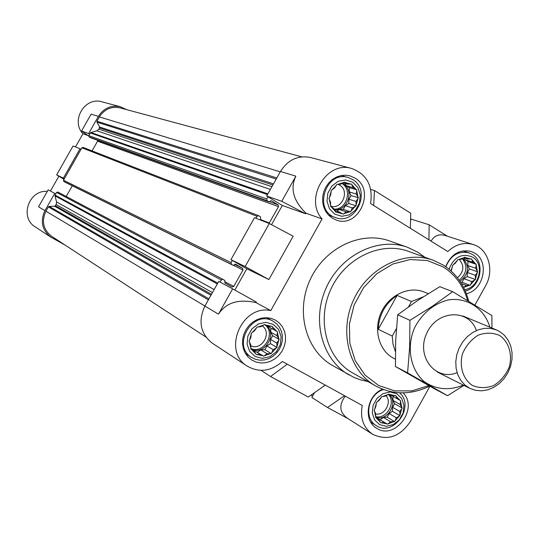<?xml version="1.0" encoding="UTF-8"?>
<svg xmlns="http://www.w3.org/2000/svg" width="539" height="539" viewBox="0 0 539 539"><rect width="100%" height="100%" fill="white"/><g stroke="black" fill="none" stroke-linecap="round" stroke-linejoin="round"><path stroke-width="0.81" d="M428.262 293.654L424.227 292.017C408.993 285.69 389.05 295.035 381.194 312.452C373.143 329.774 379.099 350.977 393.841 358.374L395.356 359.156M267.782 326.29L265.303 324.902L271.285 326.257L267.782 326.29M260.775 326.695L257.79 327.032L263.894 324.983L260.775 326.695M254.583 330.737L251.982 332.765L256.551 327.847L254.583 330.737M250.884 337.34L249.442 340.547L251.241 334.086L250.884 337.34M250.689 344.711L250.864 348.275L249.402 342.029L250.689 344.711M254.037 350.869L255.843 353.867L251.531 349.508L254.037 350.869L250.844 348.874M260.014 354.15L263.025 355.828L257.042 354.521L260.014 354.15L253.93 350.363L263.719 356.205L267 353.699L270.49 353.651L264.427 355.733M273.138 349.649L276.244 347.945L271.717 352.843L273.138 349.649L266.94 345.923L270.45 343.619L276.952 347.48L276.803 343.094L278.771 340.224L276.979 346.631M277.026 335.77L277.396 332.536L278.811 338.762L277.026 335.77L270.78 332.179L270.901 328.008M347.338 184.075L344.967 182.499L350.795 184.095L347.338 184.075L343.04 182.822M340.493 184.223L337.63 184.378L343.599 182.526L340.493 184.223M334.416 188.091L331.903 189.971L336.41 185.153L334.416 188.091M330.751 194.64L329.356 197.766L331.168 191.284L330.751 194.64M330.488 202.105L330.663 205.649L329.302 199.262L330.488 202.105M333.695 208.465L335.467 211.497L331.303 206.922L333.695 208.465M339.489 212.016L342.46 213.747L336.632 212.204L339.489 212.016L334.84 210.446M346.314 211.814L349.757 211.827L343.828 213.707L346.314 211.814L339.381 209.509L343.276 209.395L350.545 211.807L352.338 207.946L355.423 206.262L350.963 211.052M355.976 201.438L357.963 198.527L356.151 204.955L355.976 201.438L348.955 199.241L351.03 195.522L358.381 197.779L356.259 194.027L356.697 190.685L358.017 197.045M467.535 258.996L465.426 257.581L470.81 258.983L467.535 258.996L463.917 257.757M461.182 259.266L458.581 259.508L464.153 257.635L461.182 259.266M455.482 263.052L453.184 264.925L457.436 260.263L455.482 263.052M450.927 270.827L452.484 266.192L451.224 271.104M466.201 285.387L469.462 285.367L463.924 287.267L466.201 285.387L461.465 283.608M471.854 281.594L474.805 279.97L470.594 284.605L471.854 281.594L463.978 278.697L467.205 276.534L475.459 279.532L475.324 275.335L477.271 272.572L475.499 278.717M475.688 268.281L476.2 265.141L477.345 271.157L475.688 268.281L467.764 265.511L467.973 261.476L476.24 264.319L472.844 262.298L471.544 258.956L470.81 258.983M391.685 395.66L389.461 394.42L394.993 395.599L391.685 395.66M385.169 396.165L382.468 396.576L388.161 394.521L385.169 396.165M379.368 400.12L376.997 402.128L381.302 397.371L379.368 400.12M375.851 406.46L374.524 409.573L376.289 403.401L375.851 406.46M375.562 413.48L375.73 416.896L374.47 410.981L375.562 413.48M378.573 419.268L380.271 422.131L376.337 418.062L378.573 419.268L375.71 417.523M384.071 422.293L386.914 423.87L381.376 422.731L384.071 422.293L377.01 417.988L387.548 424.213L390.566 421.741L393.868 421.673L388.215 423.755M396.32 417.786L399.284 416.148L395.02 420.885L396.32 417.786L389.158 413.534L392.446 411.284L399.951 415.69L399.817 411.486L401.744 408.757L399.985 414.882M400.12 404.513L400.578 401.467L401.804 407.363L400.12 404.513L392.918 400.389L393.086 396.421M47.304 191.372C28.682 189.762 19.31 217.608 35.298 226.953L50.882 237.187C42.042 230.153 40.061 221.307 44.939 210.641L54.735 193.366L55.719 193.925L54.958 195.819L56.555 201.916L56.197 204.557L54.715 206.248L49.177 206.39L48.382 206.875L45.93 211.194C41.328 221.273 43.208 229.621 51.576 236.244L205.891 337.03M50.882 237.187L65.003 245.016M64.357 178.705L63.373 178.146L80.041 148.744L81.018 149.31L63.494 180.228L63.818 181.488L65.239 182.29M301.746 156.842L120.177 107.894C111.391 106.116 104.458 109.127 99.385 116.929L96.946 121.228L96.939 122.158L99.627 127.029L98.933 129.171L96.865 130.809L90.855 132.506L89.629 134.123L88.659 133.551L98.408 116.35L91.118 114.14L81.524 131.051L88.659 133.551M126.631 109.639L120.426 106.762C111.122 104.896 103.784 108.096 98.408 116.35M54.735 193.366L48.173 189.843L38.538 206.821L44.939 210.641M64.006 179.312L56.662 174.879L73.055 145.981L80.041 148.744M56.662 174.879L63.373 178.146M120.426 106.762L102.046 101.851C84.96 96.326 70.387 120.635 82.952 133.76L88.093 135.592M82.952 133.76L75.48 146.938M58.872 176.213L50.444 191.069M234.863 290.083L246.815 268.766L230.948 259.643L254.502 217.682L269.284 223.523L245.151 266.556L268.88 279.552L293.162 236.197L269.284 223.523M218.45 314.149C226.05 302.581 238.555 298.734 255.971 302.601L256.294 302.022L232.646 288.85L218.45 314.149L204.894 306.058C197.948 321.271 200.427 333.654 212.332 343.215L247.32 366.19C259.387 372.907 271.083 371.337 282.402 361.487L362.242 405.469C359.944 418.069 363.374 427.656 372.523 434.218C387.271 441.151 399.898 436.907 410.395 421.485L429.933 386.227M204.894 306.058L218.74 281.385L232.646 288.85M344.556 395.72L327.476 407.471L311.852 397.472L314.527 392.675M410.55 220.323L411.203 219.151L429.159 224.783L428.936 239.828M230.948 259.643L245.151 266.556M348.241 418.763L327.476 407.471M372.523 434.218L347.635 418.372C339.469 412.584 338.674 405.16 345.256 396.111M325.28 385.102L308.308 397.048L270.544 376.512L261.065 370.36M287.294 364.175L270.544 376.512M447.444 236.244L429.159 224.783M431.045 241.142C434.373 235.583 439.083 233.71 445.187 235.523L473.235 244.531C464.106 241.971 455.617 244.308 447.774 251.538L370.596 203.567C373.136 185.962 366.857 174.272 351.751 168.505C326.695 160.258 303.929 198.837 322.066 218.942L270.794 310.585C241.742 304.117 221.792 351.415 247.32 366.19M351.751 168.505L310.592 157.516C298.04 155.05 287.988 159.706 280.435 171.49L266.664 196.014L281.742 201.31L295.85 176.159L280.435 171.49M271.521 224.709L282.321 205.453L305.701 213.808L306.024 213.228C293.384 200.912 289.995 188.556 295.85 176.159M306.024 213.228L322.066 218.942M474.926 305.034L485.592 285.791C494.64 270.383 488.327 248.87 473.235 244.531M255.971 302.601L270.794 310.585M246.815 268.766L268.88 279.552M282.321 205.453L266.664 196.014M367.881 381.538L360.908 379.982L354.204 377.543L332.469 365.462C305.876 350.593 295.318 311.69 310.073 279.882C324.512 247.933 360.867 230.503 389.502 240.926L407.558 247.307L417.974 252.279L424.799 257.238M445.652 266.65C451.089 254.132 459.592 249.065 471.147 251.457L474.758 253.155C489.769 261.523 483.766 290.305 466.376 293.708M354.952 178.045C376.134 189.971 358.482 229.048 336.019 219.959L331.93 217.938L328.386 214.96L325.576 211.167L323.629 206.74L322.652 201.889L322.679 196.85L323.73 191.871L325.738 187.195L328.615 183.044L332.213 179.628L336.363 177.102L340.857 175.599L345.479 175.175L350.006 175.862L354.952 178.045M275.49 320.132L279.337 322.996L282.382 326.749L284.477 331.209L285.515 336.134L285.441 341.275L284.262 346.361L282.038 351.138L278.892 355.363L274.971 358.806L270.49 361.305L265.666 362.713L260.755 362.969L256.005 362.04L251.673 359.985L248.122 357.04L245.333 353.294L243.439 348.922L242.543 344.125L242.685 339.146L243.864 334.22L246.013 329.592L249.045 325.482L252.791 322.093L257.09 319.593L261.711 318.091L266.448 317.666L271.056 318.327L275.49 320.132M403.01 392.864C419.099 408.333 394.797 440.848 376.525 428.155C362.936 420.622 366.816 395.303 382.569 389.219M281.742 201.31L305.701 213.808M370.731 189.411L374.45 190.489L373.695 205.494M410.341 228.273L410.738 213.235L374.45 190.489M310.969 395.175L312.627 396.077M267.977 196.802L266.765 198.972L267.162 200.757L269.096 201.903L271.097 200.616L278.137 204.854L278.535 206.632L269.015 223.416M264.204 221.516L260.573 219.36L260.573 216.86L258.572 215.688L257.036 216.301L255.937 218.248M232.275 260.411L231.056 262.581L231.467 264.353L233.353 265.431L235.408 264.123L242.584 268.24L242.988 270.005L233.758 286.458L232.073 287.024L224.884 282.955L224.878 280.469L222.984 279.397L221.293 279.97L220.094 282.113M90.606 137.768L89.09 136.913L88.773 135.646L89.629 134.123M92.054 150.9L97.546 141.205L97.546 140.268M83.121 147.437L81.881 147.794L81.018 149.31M72.287 185.78L66.223 196.472M222.957 279.384L57.814 192.025L56.588 192.403L55.719 193.925M88.659 135.983L81.524 131.051M396.771 393.699L401.71 398.476L403.967 405.348L403.105 412.955L399.305 419.814L393.302 424.577L386.274 426.309L379.597 424.644L374.598 419.901L372.281 413.009L373.123 405.335L376.963 398.422L383.034 393.645L390.101 391.968L396.771 393.699M396.091 396.212L399.985 400.309L397.149 398.719L395.747 395.545L394.993 395.599M400.578 401.467L400.612 400.659L399.985 400.309M401.744 408.757L402.148 408.03L401.804 407.363M399.284 416.148L399.951 415.69M393.868 421.673L394.615 421.613L395.02 420.885M386.914 423.87L387.548 424.213M380.271 422.131L380.622 422.798L381.376 422.731M375.73 416.896L375.696 417.712L376.337 418.062M374.524 409.573L374.12 410.307L374.47 410.981M376.997 402.128L376.323 402.586L376.289 403.401M382.468 396.576L381.713 396.637L381.302 397.371M389.461 394.42L388.828 394.063L388.161 394.521M399.514 392.803C415.495 406.15 393.443 437.432 376.303 425.628C363.192 418.453 368.124 393.76 383.559 389.589M449.041 269.21C454.054 256.833 461.889 252.804 472.562 257.123C485.033 264.029 479.151 288.096 464.658 289.611M471.874 259.65L475.634 263.942M476.2 265.141L476.24 264.319M477.271 272.572L477.669 271.851L477.345 271.157M474.805 279.97L475.459 279.532M469.462 285.367L470.19 285.333L470.594 284.605M453.184 264.925L452.524 265.37L452.484 266.192M458.581 259.508L457.84 259.535L457.436 260.263M465.426 257.581L464.807 257.197L464.153 257.635M445.834 266.778C450.752 255.324 458.487 250.689 469.045 252.885L472.285 254.415C485.666 261.866 480.748 287.422 465.305 291.053M352.647 182.175L357.869 187.565L360.281 195.03L359.419 203.088L355.464 210.17L349.184 214.886L341.8 216.307L334.773 214.138L329.484 208.782L327.011 201.29L327.853 193.157L331.856 186.016L338.202 181.293L345.627 179.925L352.647 182.175M351.947 184.816L356.063 189.411L353.099 187.666L351.583 184.075L350.795 184.095M356.697 190.685L356.73 189.829L356.063 189.411M357.963 198.527L358.381 197.779M355.423 206.262L356.117 205.81L356.151 204.955M349.757 211.827L350.545 211.807M342.46 213.747L343.127 214.158L343.828 213.707M335.467 211.497L335.837 212.231L336.632 212.204M330.663 205.649L330.636 206.511L331.303 206.922M329.356 197.766L328.931 198.52L329.302 199.262M331.903 189.971L331.202 190.415L331.168 191.284M337.63 184.378L336.835 184.399L336.41 185.153M344.967 182.499L344.3 182.081L343.599 182.526M352.6 179.494C371.816 190.287 355.861 225.733 335.48 217.547C312.822 210.864 325.704 170.081 348.167 177.533L352.6 179.494M273.165 324.289L278.569 329.417L281.115 336.686L280.307 344.67L276.325 351.805L269.931 356.697L262.378 358.374L255.149 356.501L249.685 351.415L247.071 344.118L247.859 336.066L251.888 328.864L258.356 323.966L265.949 322.335L273.165 324.289M272.471 326.924L276.736 331.303L273.724 329.619L272.094 326.21L271.285 326.257M277.396 332.536L277.423 331.687L276.736 331.303M278.771 340.224L279.195 339.469L278.811 338.762M276.244 347.945L276.952 347.48M270.49 353.651L271.299 353.604L271.717 352.843M263.025 355.828L263.719 356.205M255.843 353.867L256.227 354.574L257.042 354.521M250.864 348.275L250.837 349.131L251.531 349.508M249.442 340.547L249.011 341.315L249.402 342.029M251.982 332.765L251.262 333.23L251.241 334.086M257.79 327.032L256.982 327.079L256.551 327.847M265.303 324.902L264.609 324.512L263.894 324.983M273.28 321.318L276.77 323.912L279.539 327.314L281.439 331.357L282.389 335.824L282.321 340.48L281.264 345.095L279.256 349.434L276.406 353.267L272.855 356.394L268.793 358.664L264.42 359.951L259.966 360.193L255.654 359.365L251.72 357.505C231.049 345.634 252.939 308.759 273.185 321.264L273.28 321.318M391.738 395.653L397.149 398.719M376.532 418.021L377.01 417.988M380.15 419.713L383.451 417.449L390.566 421.741M383.451 417.449L387.157 417.139L394.615 421.613M387.157 417.139L389.158 413.534M392.446 411.284L392.621 407.302L399.817 411.486M392.621 407.302L394.615 403.698L402.148 408.03M394.615 403.698L392.918 400.389M375.723 417.139C387.602 422.145 399.109 401.764 388.72 394.137M386.052 395.66C392.284 402.337 384.462 416.007 375.575 413.959M388.37 394.373C396.381 402.357 386.658 419.497 375.717 416.654M467.973 261.476L464.941 259.582L464.092 257.817M464.941 259.582L472.844 262.298M460.67 282.335L461.99 282.268L470.19 285.333M461.99 282.268L463.978 278.697M467.205 276.534L467.414 272.498L475.324 275.335M467.414 272.498L469.395 268.927L477.669 271.851M469.395 268.927L467.764 265.511M459.976 281.277C468.883 274.034 469.846 266.381 462.866 258.322M351.03 195.522L349.225 191.897L349.387 187.653L346.092 185.605L344.987 183.388M346.092 185.605L353.099 187.666M336.855 211.126L339.381 209.509M343.276 209.395L345.351 205.682L352.338 207.946M345.351 205.682L348.794 203.472L356.117 205.81M348.794 203.472L348.955 199.241M349.225 191.897L356.259 194.027M349.387 187.653L356.73 189.829M334.301 209.523C347.298 211.787 354.81 190.227 343.235 183.826L342.218 183.267M267.863 326.29L273.724 329.619M253.29 350.404L253.93 350.363M257.339 352.236L260.856 349.919L267 353.699M260.856 349.919L264.844 349.67L271.299 353.604M264.844 349.67L266.94 345.923M270.45 343.619L270.571 339.435L276.803 343.094M270.571 339.435L272.66 335.689L279.195 339.469M272.66 335.689L270.78 332.179M250.851 348.672L250.965 348.733C264.251 356.811 278.623 333.122 265.41 324.963M459.188 259.441C464.544 265.639 463.964 271.757 457.436 277.794M462.294 258.632C467.919 266.3 466.895 273.482 459.221 280.186M338.074 184.351L339.685 185.153C350.101 190.927 341.8 210.143 330.65 206.08M341.874 183.455C352.789 189.6 346.577 209.981 334.072 209.132M262.224 325.873C272.451 332.576 261.644 351.26 250.723 345.735M264.561 324.545C276.52 332.637 263.928 354.669 250.857 348.504M428.815 385.594L411.931 390.883L394.784 390.89L378.755 385.553L365.179 375.225L355.235 360.699L349.811 343.148L349.42 324.047L354.123 305.027L363.542 287.732L376.855 273.657L392.891 263.995L410.267 259.522L427.501 260.559L443.166 266.933C455.307 274.668 463.466 285.892 467.657 300.621M429.731 386.113C411.001 395.107 393.005 395.06 375.737 385.978C349.124 371.263 338.66 332.024 353.597 299.812C368.225 267.459 404.769 249.746 433.295 260.283L443.179 265.033C456.122 273.313 464.638 285.394 468.728 301.267M375.737 385.978L352.58 372.88C326.641 358.536 316.359 320.51 330.805 289.376C344.94 258.1 380.44 241.034 408.252 251.302L433.295 260.283M349.104 374.969C321.992 359.816 311.286 319.984 326.418 287.368C341.227 254.597 378.378 236.682 407.558 247.307M395.39 351.63L393.005 344.158L392.271 336.093L378.257 329.316L397.122 295.419C385.284 303.444 378.991 314.742 378.257 329.316M408.562 306.779L411.486 301.517L397.122 295.419M411.486 301.517L423.23 296.841M392.271 336.093L396.394 328.669M499.801 335.575C508.897 342.07 512.609 354.419 509.301 366.911C505.885 374.888 500.697 381.086 493.744 385.506C486.272 388.316 479.11 388.269 472.258 385.378C463.028 379.032 459.113 366.608 462.435 353.907C465.905 345.809 471.18 339.55 478.255 335.137C485.814 332.401 493.003 332.55 499.801 335.575M499.693 331.552L504.437 335.325L508.183 340.264L510.763 346.112L512.05 352.607L511.989 359.419L510.595 366.23L507.927 372.719L504.113 378.58L499.33 383.532L493.812 387.332L487.815 389.805L481.623 390.829L475.533 390.337L469.84 388.349L464.867 384.994L460.798 380.413L457.84 374.814L456.135 368.474L455.778 361.689L456.782 354.797L459.107 348.127L462.637 342.009L467.198 336.747L472.568 332.583L478.484 329.733L484.655 328.318L490.786 328.399L496.574 329.976L499.693 331.552M463.351 385.095C449.317 390.782 436.368 389.697 424.496 381.841C410.401 369.99 406.17 347.426 414.579 327.732C422.441 313.024 433.686 303.74 448.307 299.893C467.158 297.016 484.318 308.483 489.87 327.186M457.099 372.678C435.539 381.585 415.684 356.38 426.726 333.297C436.981 309.858 469.038 308.423 476.388 330.562M491.918 328.042L491.898 315.558L452.659 291.68L432.298 306.327L409.936 320.328L409.647 347.116L407.592 372.887L447.538 395.693L463.964 385.398M452.659 291.68L439.797 286.667L417.941 300.311L397.674 314.796L409.936 320.328M447.538 395.693L434.906 389.05L395.444 366.533L395.7 340.325L397.674 314.796M407.592 372.887L395.444 366.533M99.385 116.929L280.24 171.833M96.946 121.228L276.81 177.944M96.939 122.158L276.177 179.076M99.627 127.029L273.489 183.86M99.614 127.959L272.869 184.965M98.933 129.171L271.919 186.656M96.865 130.809L270.369 189.411M90.855 132.506L267.876 193.858M90.303 132.944L267.459 194.606M88.773 135.646L266.765 198.972M89.09 136.913L267.162 200.757M90.458 137.714L268.995 201.856M269.655 201.808L278.137 204.854M97.546 141.205L278.535 206.632M261.644 219.993L269.332 223.031M81.881 147.794L257.036 216.301M63.494 180.228L231.056 262.581M63.818 181.488L231.467 264.353M65.192 182.27L233.326 265.417M234.64 264.339L242.584 268.24M233.798 265.457L242.988 270.005M224.871 281.735L233.758 286.458M56.588 192.403L221.293 279.97M55.052 195.111L217.776 283.11M54.958 195.819L217.311 283.932M56.555 201.916L214.145 289.571M56.197 204.557L212.447 292.603M55.51 205.77L211.49 294.307M54.715 206.248L210.931 295.298M49.177 206.39L208.937 298.849M48.382 206.875L208.371 299.859M45.93 211.194L204.914 306.017M90.532 137.748L269.096 201.903M82.999 147.376L258.572 215.688M65.219 182.283L233.353 265.431M57.814 192.025L222.984 279.397M376.303 425.628L370.771 422.192M469.045 252.885L462.94 250.851M348.167 177.533L341.113 175.546M335.48 217.547L328.568 215.149M273.185 321.264L266.704 317.673M251.72 357.505L245.461 353.517M496.574 329.976L462.92 315.995M469.84 388.349L437.27 372.004"/></g></svg>
